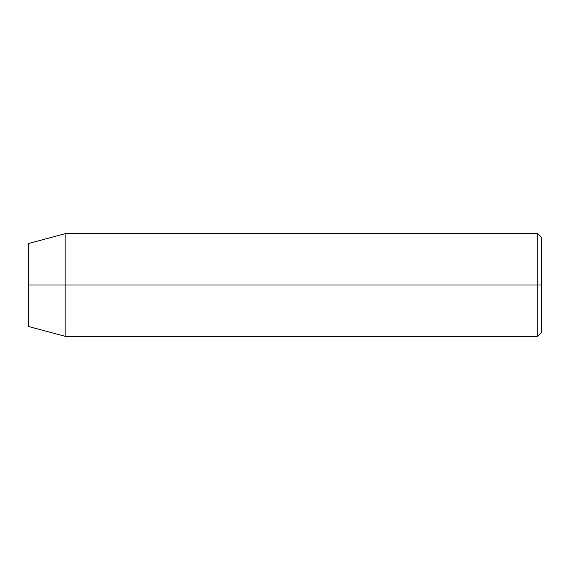 <?xml version="1.0" encoding="UTF-8"?>
<svg xmlns="http://www.w3.org/2000/svg" width="570" height="570" viewBox="0 0 570 570"><rect width="100%" height="100%" fill="white"/><g stroke="black" fill="none" stroke-linecap="round" stroke-linejoin="round"><path stroke-width="0.85" d="M537.838 285L537.838 336.3L537.838 285L28.5 285L28.5 326.482L28.5 243.518L28.5 285L65.144 285L65.144 336.3L65.144 285L537.838 285L537.838 233.7L537.838 285L541.5 285L537.838 285M541.5 332.638L541.5 285L541.5 332.638L537.838 336.3L65.144 336.3L28.5 326.482M541.5 237.362L541.5 285L541.5 237.362L537.838 233.7L65.144 233.7L65.144 285L65.144 233.7L28.5 243.518"/></g></svg>
